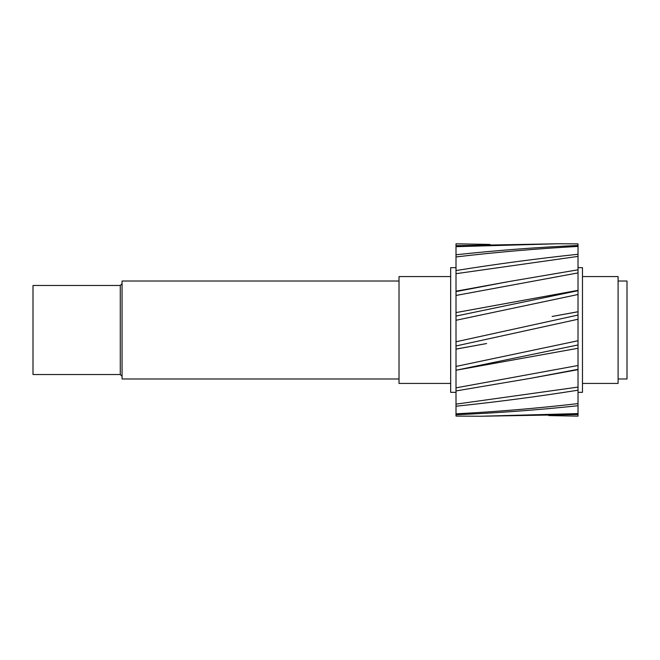 <?xml version="1.0" encoding="UTF-8"?>
<svg xmlns="http://www.w3.org/2000/svg" width="660" height="660" viewBox="0 0 660 660"><rect width="100%" height="100%" fill="white"/><g stroke="black" fill="none" stroke-linecap="round" stroke-linejoin="round"><path stroke-width="0.99" d="M548.79 415.569L578.02 416.138L578.02 413.589L480.356 416.245L578.02 414.529L578.02 290.342L456.01 312.584L456.01 243.812L489.959 244.431M578.02 294.5L456.01 320.273L456.01 316.074L578.02 290.68L578.02 243.862L558.376 243.754L456.01 246.675M578.02 315.051L456.01 341.781L456.01 320.273M578.02 319.25L456.01 345.964L456.01 341.781M578.02 340.75L456.01 366.44L456.01 345.964M578.02 344.949L456.01 370.243L456.01 366.44M578.02 365.5L456.01 387.857L456.01 370.243L578.02 348.274M578.02 369.32L530.648 378.296L456.01 390.935L456.01 387.857M578.02 387.09L456.01 404.143L456.01 390.935M578.02 390.2C537.347 396.652 496.683 401.989 456.01 406.222L456.01 404.143M578.02 403.606C537.347 408.301 496.683 411.708 456.01 413.837L456.01 406.222M578.02 405.727C537.347 410.041 496.683 413.036 456.01 414.727L456.01 413.837M480.356 416.245L456.01 416.08L456.01 414.727M558.376 243.754L456.01 245.677M578.02 245.471C537.347 247.269 496.683 250.371 456.01 254.768M578.02 246.411C537.347 248.647 496.683 252.153 456.01 256.938M578.02 254.273C537.347 258.596 496.683 264.016 456.01 270.542M578.02 256.393L456.01 273.694M578.02 269.8L508.101 281.704L456.01 291.604M578.02 272.91L456.01 295.449M456.01 316.074L456.01 312.584M618.098 281.02L627 281.02L627 378.98L618.098 378.98M582.475 276.565L618.098 276.565L618.098 383.435L582.475 383.435M456.01 392.337L450.673 392.337L450.673 267.663L456.01 267.663M578.02 267.663L582.475 267.663L582.475 392.337L578.02 392.337M450.673 383.435L399.019 383.435L399.019 276.565L450.673 276.565M399.019 378.98L122.059 378.98L122.059 281.02L399.019 281.02M120.277 374.525L33 374.525L33 285.475L120.277 285.475L120.277 374.525L122.059 376.307M578.02 311.726L552.131 316.462L578.02 311.767M456.01 349.074L486.626 343.538L456.01 349.132M578.02 369.658L530.648 378.296M456.01 291.2L508.101 281.704M120.277 285.475L122.059 283.693"/></g></svg>
